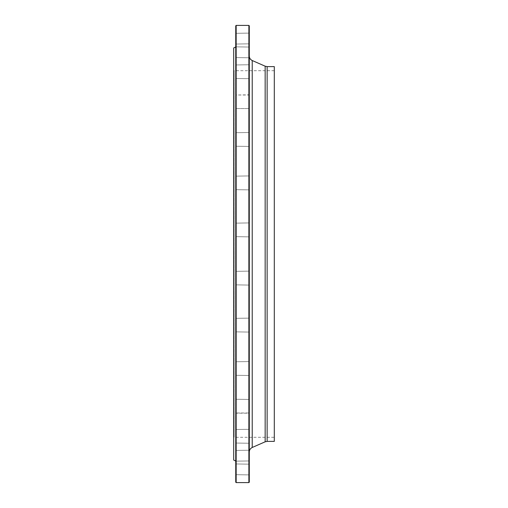 <?xml version="1.0" encoding="UTF-8"?>
<svg xmlns="http://www.w3.org/2000/svg" width="508" height="508" viewBox="0 0 508 508"><rect width="100%" height="100%" fill="white"/><g stroke="black" fill="none" stroke-linecap="round" stroke-linejoin="round"><path stroke-width="0.38" stroke-dasharray="2.54 1.91" d="M248.876 25.4L248.876 482.6M236.163 482.6L236.163 25.4M274.295 437.293L274.295 70.707L274.295 437.293L234.112 437.293L234.112 70.707L234.112 437.293L233.705 437.699L233.705 70.301L233.705 437.699M233.705 47.955L233.705 460.045M235.75 461.048L235.75 46.952L235.75 461.048M235.75 44.526L235.75 57.779L235.75 44.526M235.75 34.633L235.75 47.053L235.75 34.633M235.75 35.731L235.75 47.053L235.75 35.731M235.75 47.784L235.75 57.779L235.75 47.784M235.75 70.174L235.75 78.696L235.75 70.174M235.75 101.778L235.75 94.806L235.75 101.778M235.75 141.021L235.75 132.499L235.75 141.021M235.75 185.922L235.75 175.927L235.75 185.922M235.75 234.245L235.75 222.923L235.75 234.245M235.75 283.553L235.75 271.132L235.75 283.553M235.75 331.381L235.75 318.129L235.75 331.381M235.75 375.329L235.75 361.563L235.75 375.329M235.75 413.195L235.75 399.25L235.75 413.195L235.75 399.25L235.75 413.195L235.96 399.453L235.96 412.985L235.96 399.453L235.96 412.985L249.079 412.985L249.079 399.453L249.282 413.195L249.282 399.25L249.282 413.195L249.282 399.25L249.282 413.195L235.75 413.195M235.75 443.071L235.75 429.304L235.75 443.071M235.75 463.474L235.75 450.221L235.75 463.474M235.75 473.367L235.75 460.947L235.75 473.367M235.75 472.269L235.75 460.947L235.75 472.269M235.75 460.216L235.75 450.221L235.75 460.216M235.75 437.826L235.75 429.304L235.75 437.826M235.75 366.979L235.75 375.501L235.75 366.979M235.75 322.078L235.75 332.073L235.75 322.078M235.75 273.755L235.75 285.077L235.75 273.755M235.75 224.447L235.75 236.868L235.75 224.447M235.75 176.619L235.75 189.871L235.75 176.619M235.75 132.671L235.75 146.437L235.75 132.671M235.75 64.929L235.75 78.696L235.75 64.929M235.75 94.806L235.75 108.75L235.75 94.806L235.96 108.547L235.96 95.015L249.079 95.015L249.282 108.75L249.282 94.806L249.282 108.75L249.282 94.806L249.282 108.75L249.282 94.806L235.96 95.015L235.96 108.547L235.75 94.806M235.75 25.813L235.75 482.187M249.282 57.087L249.282 43.834L249.282 57.087M249.282 45.53L249.282 33.109L249.282 45.53M249.282 44.425L249.282 33.109L249.282 44.425M249.282 53.829L249.282 43.834L249.282 53.829M249.282 73.273L249.282 64.751L249.282 73.273M249.282 137.916L249.282 146.437L249.282 137.916M249.282 179.876L249.282 189.871L249.282 179.876M249.282 225.552L249.282 236.868L249.282 225.552M249.282 272.65L249.282 285.077L249.282 272.65M249.282 318.821L249.282 332.073L249.282 318.821M249.282 361.734L249.282 375.501L249.282 361.734M249.282 429.482L249.282 443.249L249.282 429.482M249.282 450.913L249.282 464.166L249.282 450.913M249.282 462.47L249.282 474.891L249.282 462.47M249.282 463.575L249.282 474.891L249.282 463.575M249.282 454.171L249.282 464.166L249.282 454.171M249.282 434.727L249.282 443.249L249.282 434.727M249.282 370.084L249.282 361.563L249.282 370.084M249.282 328.124L249.282 318.129L249.282 328.124M249.282 282.448L249.282 271.132L249.282 282.448M249.282 235.35L249.282 222.923L249.282 235.35M249.282 189.179L249.282 175.927L249.282 189.179M249.282 146.266L249.282 132.499L249.282 146.266M249.282 78.518L249.282 64.751L249.282 78.518M249.282 451.987L249.282 56.013L249.282 451.987M249.282 482.187L249.282 25.813M274.295 66.612L274.295 441.389M274.295 70.707L234.112 70.707L233.705 70.301M235.96 65.126L235.96 78.486L235.96 65.126M249.079 78.321L249.079 64.954L249.079 78.321M235.96 132.874L235.96 146.234L235.96 132.874M249.079 146.063L249.079 132.702L249.079 146.063M235.96 176.803L235.96 189.668L235.96 176.803M249.079 188.995L249.079 176.136L249.079 188.995M235.96 224.606L235.96 236.665L235.96 224.606M249.079 235.185L249.079 223.133L249.079 235.185M235.96 273.882L235.96 284.867L235.96 273.882M249.079 282.321L249.079 271.336L249.079 282.321M235.96 322.167L235.96 331.864L235.96 322.167M249.079 328.035L249.079 318.332L249.079 328.035M235.96 367.03L235.96 375.298L235.96 367.03M249.079 370.04L249.079 361.766L249.079 370.04M235.96 437.782L235.96 429.514L235.96 437.782M249.079 434.772L249.079 443.046L249.079 434.772M235.96 460.127L235.96 450.425L235.96 460.127M249.079 454.26L249.079 463.956L249.079 454.26M235.96 472.135L235.96 461.156L235.96 472.135M249.079 463.702L249.079 474.688L249.079 463.702M235.96 473.208L235.96 461.156L235.96 473.208M249.079 462.629L249.079 474.688L249.079 462.629M235.96 463.29L235.96 450.425L235.96 463.29M249.079 451.098L249.079 463.956L249.079 451.098M235.96 442.874L235.96 429.514L235.96 442.874M249.079 429.679L249.079 443.046L249.079 429.679M249.079 399.453L235.75 399.25L249.079 399.453M235.96 375.126L235.96 361.766L235.96 375.126M249.079 361.937L249.079 375.298L249.079 361.937M235.96 331.197L235.96 318.332L235.96 331.197M249.079 319.005L249.079 331.864L249.079 319.005M235.96 283.394L235.96 271.336L235.96 283.394M249.079 272.815L249.079 284.867L249.079 272.815M235.96 234.118L235.96 223.133L235.96 234.118M249.079 225.679L249.079 236.665L249.079 225.679M235.96 185.833L235.96 176.136L235.96 185.833M249.079 179.965L249.079 189.668L249.079 179.965M235.96 140.97L235.96 132.702L235.96 140.97M249.079 137.96L249.079 146.234L249.079 137.96M235.96 70.218L235.96 78.486L235.96 70.218M249.079 73.228L249.079 64.954L249.079 73.228M235.96 47.873L235.96 57.575L235.96 47.873M249.079 53.74L249.079 44.044L249.079 53.74M235.96 35.865L235.96 46.844L235.96 35.865M249.079 44.298L249.079 33.312L249.079 44.298M235.96 34.792L235.96 46.844L235.96 34.792M249.079 45.371L249.079 33.312L249.079 45.371M235.96 44.71L235.96 57.575L235.96 44.71M249.079 56.902L249.079 44.044L249.079 56.902M265.151 66.192L265.151 441.808M252.228 447.478L252.228 60.522M267.132 441.389L267.132 66.612M235.96 108.547L249.079 108.547L235.96 108.547M235.96 64.954L249.282 64.751L235.96 64.954M235.96 78.486L249.282 78.696L235.96 78.486M235.96 132.702L249.282 132.499L235.96 132.702M235.96 146.234L249.282 146.437L235.96 146.234M235.96 176.136L249.282 175.927L235.96 176.136M235.96 189.668L249.282 189.871L235.96 189.668M235.96 223.133L249.282 222.923L235.96 223.133M235.96 236.665L249.282 236.868L235.96 236.665M235.96 271.336L249.282 271.132L235.96 271.336M235.96 284.867L249.282 285.077L235.96 284.867M235.96 318.332L249.282 318.129L235.96 318.332M235.96 331.864L249.282 332.073L235.96 331.864M235.96 361.766L249.282 361.563L235.96 361.766M235.96 375.298L249.282 375.501L235.96 375.298M235.96 429.514L249.282 429.304L235.96 429.514M235.96 443.046L249.282 443.249L235.96 443.046M235.96 450.425L249.282 450.221L235.96 450.425M235.96 463.956L249.282 464.166L235.96 463.956M235.96 461.156L249.282 460.947L235.96 461.156M235.96 474.688L249.282 474.891L235.96 474.688M235.96 44.044L249.282 43.834L235.96 44.044M235.96 57.575L249.282 57.779L235.96 57.575M235.96 33.312L249.282 33.109L235.96 33.312M235.96 46.844L249.282 47.053L235.96 46.844"/><path stroke-width="0.76" d="M248.876 25.4L249.282 25.813L249.282 482.187L248.876 482.6L248.876 25.4L236.163 25.4L236.163 482.6L242.881 482.6M248.876 482.6L242.354 482.6M235.75 461.048L233.705 460.045L233.705 47.955L235.75 46.952M236.163 482.6L235.75 482.187L235.75 25.813L236.163 25.4M267.132 441.389L267.132 66.612L274.295 66.612L274.295 441.389L267.132 441.389L265.151 441.808L252.228 447.478C250.355 448.399 249.377 449.904 249.282 451.987M265.151 441.808L265.151 66.192L252.228 60.522L252.228 447.478M267.132 66.612L265.151 66.192M252.228 60.522C250.355 59.601 249.377 58.096 249.282 56.013"/></g></svg>
